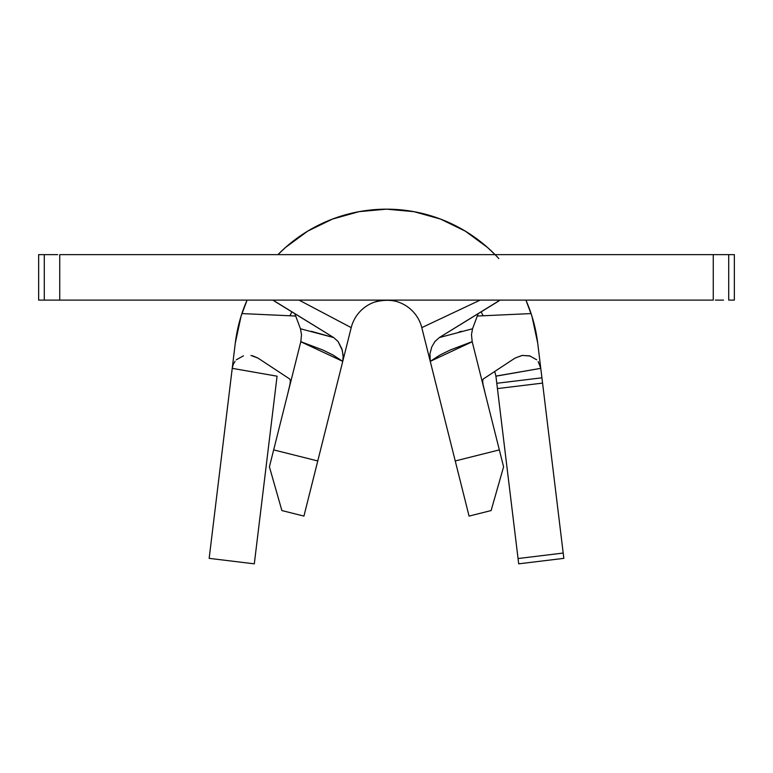 <?xml version="1.0" encoding="UTF-8"?>
<svg xmlns="http://www.w3.org/2000/svg" width="773" height="773" viewBox="0 0 773 773"><rect width="100%" height="100%" fill="white"/><g stroke="black" fill="none" stroke-linecap="round" stroke-linejoin="round"><path stroke-width="1.16" d="M472.187 341.656L450.417 349.908L439.982 355L430.242 361.358L421.787 327.626L455.239 460.959L430.242 361.358L429.952 353.773L431.798 346.864M469.066 516.093L455.239 460.959L499.339 449.896L472.197 341.734L503.59 466.834L491.116 510.557L469.066 516.093L455.239 460.959L499.339 449.896L503.59 466.834L491.116 510.557L469.066 516.093M351.213 327.626A36.379 36.379 0 0 1 421.787 327.626L480.149 300.108L421.787 327.626A36.379 36.379 0 0 0 351.213 327.626L299.054 300.108L351.213 327.626L342.758 361.358L351.213 327.626M715.344 254.636L59.743 254.636L59.743 300.108L713.257 300.108L713.257 254.636L728.707 254.636L728.707 300.108L734.35 300.108L734.35 254.636L734.35 300.108L728.707 300.108L728.707 254.636L734.35 254.636L723.518 254.636M54.11 300.108L38.65 300.108L38.65 254.636L44.293 254.636L44.293 300.108L38.65 300.108L38.65 254.636L57.656 254.636M715.344 300.108L723.518 300.108M54.11 254.636L44.293 254.636L44.293 300.108L59.743 300.108L59.743 254.636L713.257 254.636L713.257 300.108L57.656 300.108M498.479 301.199L439.306 337.569L500.063 300.108L501.58 300.108M434.697 341.772L439.306 337.569L472.535 328.776L478.178 313.683L472.506 328.844M271.42 300.108L272.927 300.108L333.694 337.569L338.168 341.627L341.859 348.778L343.193 355.599L342.758 361.358L333.018 355L322.583 349.908L300.813 341.685M300.494 328.844L294.822 313.683L300.465 328.776L333.694 337.569L274.521 301.199M301.518 334.767L300.465 328.776L301.586 329.037M317.761 460.959L342.758 361.358L303.934 516.093L281.884 510.557L269.41 466.834L273.661 449.896L317.761 460.959L303.934 516.093L281.884 510.557L269.41 466.834L300.794 341.763L273.661 449.896L317.761 460.959M311.161 331.269L333.694 337.569L338.033 341.453L342.294 350.237L343.241 357.541L342.758 361.358L300.794 341.763L301.518 334.709M429.952 353.773L431.759 346.961L434.957 341.444M459.23 331.888L461.839 331.269M472.535 328.776L471.472 334.699L472.206 341.763L430.242 361.358M272.637 254.636L271.758 254.636M501.242 254.636L500.363 254.636M331.636 405.661L332.332 402.907M289.914 315.78L291.865 311.867M481.135 311.867L483.086 315.78M440.668 402.907L441.373 405.728M542.086 379.166L563.836 558.357L518.693 563.836L495.928 376.19L496.788 383.282L541.921 377.804L540.771 368.344L495.908 376.084M287.488 394.81L289.991 384.258L290.377 380.751L289.749 379.021L257.96 358.083L289.749 379.021L290.377 380.751L289.991 384.258L288.203 391.93M530.268 356.034L522.277 355.416L515.04 358.083L483.251 379.021L515.04 358.083L521.988 355.464L529.524 355.822L536.665 359.774M295.701 316.041L241.901 313.577A152.329 152.329 0 0 0 235.282 343.144L209.164 558.357L254.307 563.836L277.072 376.19L232.229 368.344L235.282 343.144A152.329 152.329 0 0 1 241.901 313.577L295.701 316.041M236.335 359.783L243.456 355.831M250.983 355.454L257.96 358.083L252.568 355.764M477.299 316.041L531.09 313.577L477.299 316.041M498.798 258.569A152.329 152.329 0 0 0 277.942 254.636A152.329 152.329 0 0 1 495.058 254.636L487.512 247.476L465.307 231.137L440.513 219.068L413.961 211.657L386.5 209.164L359.039 211.657L332.487 219.068L307.693 231.137L285.488 247.476M538.192 361.561L540.771 368.344L537.718 343.144A152.329 152.329 0 0 0 531.09 313.577A152.329 152.329 0 0 1 537.718 343.144A152.329 152.329 0 0 0 525.911 300.108L531.93 316.186L537.718 343.144L563.188 553.053L518.055 558.531L496.952 384.645M484.797 391.93L483.009 384.268L482.623 380.76L483.251 379.021L482.623 380.76L483.009 384.268L485.512 394.81M241.901 313.577A152.329 152.329 0 0 1 247.089 300.108L241.07 316.186L235.282 343.144A152.329 152.329 0 0 1 241.901 313.577M232.229 368.344L277.072 376.19L254.307 563.836L209.164 558.357L232.229 368.344L233.214 364.469L235.089 361.204M285.372 247.573L277.942 254.636M496.788 383.282L541.921 377.804M497.425 388.587L542.569 383.108L497.425 388.587M563.188 553.053L518.055 558.531L518.693 563.836L563.836 558.357L563.188 553.053M540.771 368.344L495.928 376.19L494.942 372.315M374.287 302.214C381.804 300.098 388.8 299.75 395.264 301.18"/></g></svg>
